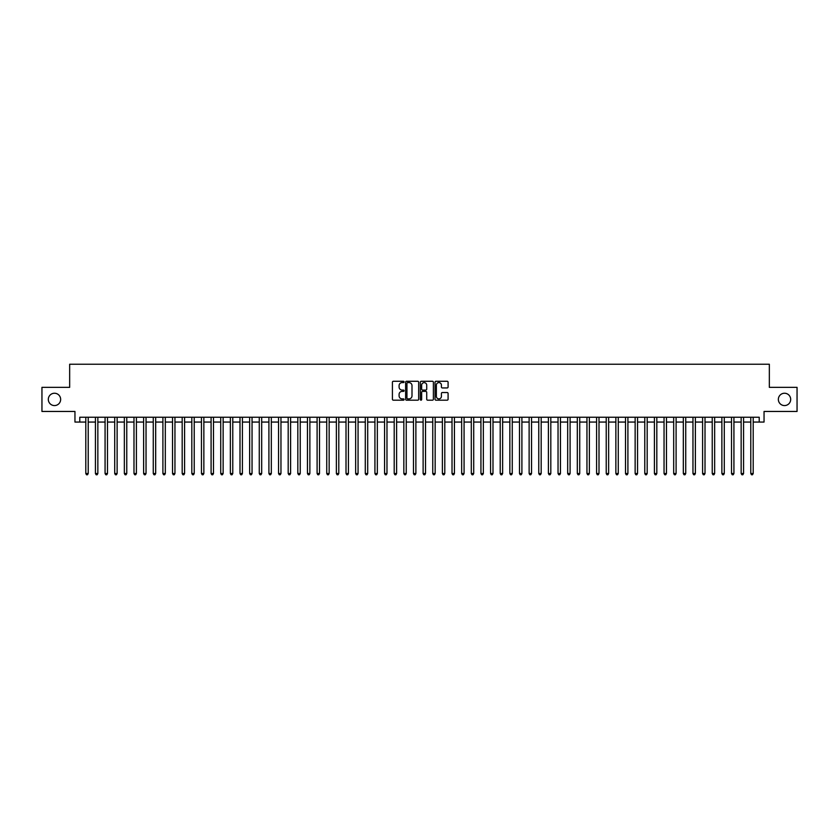 <?xml version="1.0" encoding="UTF-8"?>
<svg xmlns="http://www.w3.org/2000/svg" width="839" height="839" viewBox="0 0 839 839"><rect width="100%" height="100%" fill="white"/><g stroke="black" fill="none" stroke-linecap="round" stroke-linejoin="round"><path stroke-width="1.26" d="M404.083 381.934A0.661 0.661 0 0 0 403.423 381.273L393.365 381.273A0.944 0.944 0 0 0 392.421 382.217L392.421 399.249A0.944 0.944 0 0 0 393.365 400.193L403.423 400.193A0.661 0.661 0 0 0 404.083 399.532A0.661 0.661 0 0 0 403.423 398.871L402.122 398.871A3.031 3.031 0 0 1 399.091 395.84L399.091 394.424A3.031 3.031 0 0 1 402.122 391.394L403.423 391.394A0.661 0.661 0 0 0 404.083 390.733A0.661 0.661 0 0 0 403.423 390.072L402.122 390.072A3.031 3.031 0 0 1 399.091 387.041L399.091 385.625A3.031 3.031 0 0 1 402.122 382.594L403.423 382.594A0.661 0.661 0 0 0 404.083 381.934M778.351 399.406A6.167 6.167 0 0 0 784.517 405.573A6.167 6.167 0 0 0 790.684 399.406A6.167 6.167 0 0 0 784.517 393.239A6.167 6.167 0 0 0 778.351 399.406M48.316 399.406A6.167 6.167 0 0 0 54.483 405.573A6.167 6.167 0 0 0 60.649 399.406A6.167 6.167 0 0 0 54.483 393.239A6.167 6.167 0 0 0 48.316 399.406M447.145 387.943A0.944 0.944 0 0 0 448.089 386.999L448.089 382.217A0.944 0.944 0 0 0 447.145 381.273L435.986 381.273A0.944 0.944 0 0 0 435.042 382.217L435.042 399.249A0.944 0.944 0 0 0 435.986 400.193L447.145 400.193A0.944 0.944 0 0 0 448.089 399.249L448.089 393.481A0.944 0.944 0 0 0 447.145 392.526L442.373 392.526A0.944 0.944 0 0 0 441.419 393.481L441.419 396.333A2.527 2.527 0 0 1 438.891 398.871A2.527 2.527 0 0 1 436.364 396.333L436.364 385.122A2.527 2.527 0 0 1 438.891 382.594A2.527 2.527 0 0 1 441.419 385.122L441.419 386.999A0.944 0.944 0 0 0 442.373 387.943L447.145 387.943M79.778 422.059L79.778 417.235L759.222 417.235L759.222 422.059L764.046 422.059L764.046 411.456L797.05 411.456L797.05 387.356L769.342 387.356L769.342 364.231L69.658 364.231L69.658 387.356L41.95 387.356L41.95 411.456L74.954 411.456L74.954 422.059L85.798 422.059M418.671 382.217A0.944 0.944 0 0 0 417.728 381.273L406.558 381.273A0.944 0.944 0 0 0 405.615 382.217L405.615 399.249A0.944 0.944 0 0 0 406.558 400.193L417.728 400.193A0.944 0.944 0 0 0 418.671 399.249L418.671 382.217M421.272 381.273L432.442 381.273A0.944 0.944 0 0 1 433.385 382.217L433.385 399.249A0.944 0.944 0 0 1 432.442 400.193L427.659 400.193A0.944 0.944 0 0 1 426.715 399.249L426.715 392.337A0.944 0.944 0 0 0 425.772 391.394L422.594 391.394A0.944 0.944 0 0 0 421.65 392.337L421.65 399.532A0.661 0.661 0 0 1 420.989 400.193A0.661 0.661 0 0 1 420.329 399.532L420.329 382.217A0.944 0.944 0 0 1 421.272 381.273M88.21 422.059L95.436 422.059M97.848 422.059L105.074 422.059M107.486 422.059L114.712 422.059M117.124 422.059L124.35 422.059M126.762 422.059L133.988 422.059M136.4 422.059L143.626 422.059M146.038 422.059L153.264 422.059M155.676 422.059L162.902 422.059M165.314 422.059L172.54 422.059M174.952 422.059L182.178 422.059M184.59 422.059L191.816 422.059M194.218 422.059L201.454 422.059M203.856 422.059L211.092 422.059M213.494 422.059L220.73 422.059M223.132 422.059L230.368 422.059M232.77 422.059L239.996 422.059M242.408 422.059L249.634 422.059M252.046 422.059L259.272 422.059M261.684 422.059L268.91 422.059M271.322 422.059L278.548 422.059M280.96 422.059L288.186 422.059M290.598 422.059L297.824 422.059M300.236 422.059L307.462 422.059M309.874 422.059L317.1 422.059M319.512 422.059L326.738 422.059M329.15 422.059L336.376 422.059M338.788 422.059L346.014 422.059M348.426 422.059L355.652 422.059M358.064 422.059L365.29 422.059M367.702 422.059L374.928 422.059M377.34 422.059L384.566 422.059M386.978 422.059L394.204 422.059M396.606 422.059L403.842 422.059M406.244 422.059L413.48 422.059M415.882 422.059L423.118 422.059M425.52 422.059L432.756 422.059M435.158 422.059L442.394 422.059M444.796 422.059L452.022 422.059M454.434 422.059L461.66 422.059M464.072 422.059L471.298 422.059M473.71 422.059L480.936 422.059M483.348 422.059L490.574 422.059M492.986 422.059L500.212 422.059M502.624 422.059L509.85 422.059M512.262 422.059L519.488 422.059M521.9 422.059L529.126 422.059M531.538 422.059L538.764 422.059M541.176 422.059L548.402 422.059M550.814 422.059L558.04 422.059M560.452 422.059L567.678 422.059M570.09 422.059L577.316 422.059M579.728 422.059L586.954 422.059M589.366 422.059L596.592 422.059M599.004 422.059L606.23 422.059M608.632 422.059L615.868 422.059M618.27 422.059L625.506 422.059M627.908 422.059L635.144 422.059M637.546 422.059L644.782 422.059M647.184 422.059L654.41 422.059M656.822 422.059L664.048 422.059M666.46 422.059L673.686 422.059M676.098 422.059L683.324 422.059M685.736 422.059L692.962 422.059M695.374 422.059L702.6 422.059M705.012 422.059L712.238 422.059M714.65 422.059L721.876 422.059M724.288 422.059L731.514 422.059M733.926 422.059L741.152 422.059M743.564 422.059L750.79 422.059M753.202 422.059L759.222 422.059M407.607 382.594A0.661 0.661 0 0 0 406.946 383.255L406.946 398.21A0.661 0.661 0 0 0 407.607 398.871L408.981 398.871A3.031 3.031 0 0 0 412.001 395.84L412.001 385.625A3.031 3.031 0 0 0 408.981 382.594L407.607 382.594M426.715 385.174A2.527 2.527 0 0 0 424.177 382.647A2.527 2.527 0 0 0 421.65 385.174L421.65 389.128A0.944 0.944 0 0 0 422.594 390.072L425.772 390.072A0.944 0.944 0 0 0 426.715 389.128L426.715 385.174M88.21 417.235L88.21 473.521L85.798 473.521L85.798 417.235M88.21 473.521L87.487 474.769L86.522 474.769L85.798 473.521M97.848 417.235L97.848 473.521L95.436 473.521L95.436 417.235M97.848 473.521L97.125 474.769L96.16 474.769L95.436 473.521M107.486 417.235L107.486 473.521L105.074 473.521L105.074 417.235M107.486 473.521L106.763 474.769L105.798 474.769L105.074 473.521M117.124 417.235L117.124 473.521L114.712 473.521L114.712 417.235M117.124 473.521L116.401 474.769L115.436 474.769L114.712 473.521M126.762 417.235L126.762 473.521L124.35 473.521L124.35 417.235M126.762 473.521L126.039 474.769L125.074 474.769L124.35 473.521M136.4 417.235L136.4 473.521L133.988 473.521L133.988 417.235M136.4 473.521L135.677 474.769L134.712 474.769L133.988 473.521M146.038 417.235L146.038 473.521L143.626 473.521L143.626 417.235M146.038 473.521L145.315 474.769L144.35 474.769L143.626 473.521M155.676 417.235L155.676 473.521L153.264 473.521L153.264 417.235M155.676 473.521L154.953 474.769L153.988 474.769L153.264 473.521M165.314 417.235L165.314 473.521L162.902 473.521L162.902 417.235M165.314 473.521L164.591 474.769L163.626 474.769L162.902 473.521M174.952 417.235L174.952 473.521L172.54 473.521L172.54 417.235M174.952 473.521L174.229 474.769L173.264 474.769L172.54 473.521M184.59 417.235L184.59 473.521L182.178 473.521L182.178 417.235M184.59 473.521L183.867 474.769L182.902 474.769L182.178 473.521M194.218 417.235L194.218 473.521L191.816 473.521L191.816 417.235M194.218 473.521L193.505 474.769L192.54 474.769L191.816 473.521M203.856 417.235L203.856 473.521L201.454 473.521L201.454 417.235M203.856 473.521L203.132 474.769L202.178 474.769L201.454 473.521M213.494 417.235L213.494 473.521L211.092 473.521L211.092 417.235M213.494 473.521L212.77 474.769L211.816 474.769L211.092 473.521M223.132 417.235L223.132 473.521L220.73 473.521L220.73 417.235M223.132 473.521L222.408 474.769L221.454 474.769L220.73 473.521M232.77 417.235L232.77 473.521L230.368 473.521L230.368 417.235M232.77 473.521L232.046 474.769L231.082 474.769L230.368 473.521M242.408 417.235L242.408 473.521L239.996 473.521L239.996 417.235M242.408 473.521L241.684 474.769L240.72 474.769L239.996 473.521M252.046 417.235L252.046 473.521L249.634 473.521L249.634 417.235M252.046 473.521L251.322 474.769L250.358 474.769L249.634 473.521M261.684 417.235L261.684 473.521L259.272 473.521L259.272 417.235M261.684 473.521L260.96 474.769L259.996 474.769L259.272 473.521M271.322 417.235L271.322 473.521L268.91 473.521L268.91 417.235M271.322 473.521L270.598 474.769L269.634 474.769L268.91 473.521M280.96 417.235L280.96 473.521L278.548 473.521L278.548 417.235M280.96 473.521L280.236 474.769L279.272 474.769L278.548 473.521M290.598 417.235L290.598 473.521L288.186 473.521L288.186 417.235M290.598 473.521L289.875 474.769L288.91 474.769L288.186 473.521M300.236 417.235L300.236 473.521L297.824 473.521L297.824 417.235M300.236 473.521L299.513 474.769L298.548 474.769L297.824 473.521M309.874 417.235L309.874 473.521L307.462 473.521L307.462 417.235M309.874 473.521L309.151 474.769L308.186 474.769L307.462 473.521M319.512 417.235L319.512 473.521L317.1 473.521L317.1 417.235M319.512 473.521L318.789 474.769L317.824 474.769L317.1 473.521M329.15 417.235L329.15 473.521L326.738 473.521L326.738 417.235M329.15 473.521L328.427 474.769L327.462 474.769L326.738 473.521M338.788 417.235L338.788 473.521L336.376 473.521L336.376 417.235M338.788 473.521L338.065 474.769L337.1 474.769L336.376 473.521M348.426 417.235L348.426 473.521L346.014 473.521L346.014 417.235M348.426 473.521L347.703 474.769L346.738 474.769L346.014 473.521M358.064 417.235L358.064 473.521L355.652 473.521L355.652 417.235M358.064 473.521L357.341 474.769L356.376 474.769L355.652 473.521M367.702 417.235L367.702 473.521L365.29 473.521L365.29 417.235M367.702 473.521L366.979 474.769L366.014 474.769L365.29 473.521M377.34 417.235L377.34 473.521L374.928 473.521L374.928 417.235M377.34 473.521L376.617 474.769L375.652 474.769L374.928 473.521M386.978 417.235L386.978 473.521L384.566 473.521L384.566 417.235M386.978 473.521L386.255 474.769L385.29 474.769L384.566 473.521M396.606 417.235L396.606 473.521L394.204 473.521L394.204 417.235M396.606 473.521L395.893 474.769L394.928 474.769L394.204 473.521M406.244 417.235L406.244 473.521L403.842 473.521L403.842 417.235M406.244 473.521L405.531 474.769L404.566 474.769L403.842 473.521M415.882 417.235L415.882 473.521L413.48 473.521L413.48 417.235M415.882 473.521L415.158 474.769L414.204 474.769L413.48 473.521M425.52 417.235L425.52 473.521L423.118 473.521L423.118 417.235M425.52 473.521L424.796 474.769L423.842 474.769L423.118 473.521M435.158 417.235L435.158 473.521L432.756 473.521L432.756 417.235M435.158 473.521L434.434 474.769L433.469 474.769L432.756 473.521M444.796 417.235L444.796 473.521L442.394 473.521L442.394 417.235M444.796 473.521L444.072 474.769L443.107 474.769L442.394 473.521M454.434 417.235L454.434 473.521L452.022 473.521L452.022 417.235M454.434 473.521L453.71 474.769L452.745 474.769L452.022 473.521M464.072 417.235L464.072 473.521L461.66 473.521L461.66 417.235M464.072 473.521L463.348 474.769L462.383 474.769L461.66 473.521M473.71 417.235L473.71 473.521L471.298 473.521L471.298 417.235M473.71 473.521L472.986 474.769L472.021 474.769L471.298 473.521M483.348 417.235L483.348 473.521L480.936 473.521L480.936 417.235M483.348 473.521L482.624 474.769L481.659 474.769L480.936 473.521M492.986 417.235L492.986 473.521L490.574 473.521L490.574 417.235M492.986 473.521L492.262 474.769L491.297 474.769L490.574 473.521M502.624 417.235L502.624 473.521L500.212 473.521L500.212 417.235M502.624 473.521L501.9 474.769L500.935 474.769L500.212 473.521M512.262 417.235L512.262 473.521L509.85 473.521L509.85 417.235M512.262 473.521L511.538 474.769L510.573 474.769L509.85 473.521M521.9 417.235L521.9 473.521L519.488 473.521L519.488 417.235M521.9 473.521L521.176 474.769L520.211 474.769L519.488 473.521M531.538 417.235L531.538 473.521L529.126 473.521L529.126 417.235M531.538 473.521L530.814 474.769L529.849 474.769L529.126 473.521M541.176 417.235L541.176 473.521L538.764 473.521L538.764 417.235M541.176 473.521L540.452 474.769L539.487 474.769L538.764 473.521M550.814 417.235L550.814 473.521L548.402 473.521L548.402 417.235M550.814 473.521L550.09 474.769L549.126 474.769L548.402 473.521M560.452 417.235L560.452 473.521L558.04 473.521L558.04 417.235M560.452 473.521L559.728 474.769L558.764 474.769L558.04 473.521M570.09 417.235L570.09 473.521L567.678 473.521L567.678 417.235M570.09 473.521L569.366 474.769L568.402 474.769L567.678 473.521M579.728 417.235L579.728 473.521L577.316 473.521L577.316 417.235M579.728 473.521L579.004 474.769L578.04 474.769L577.316 473.521M589.366 417.235L589.366 473.521L586.954 473.521L586.954 417.235M589.366 473.521L588.642 474.769L587.678 474.769L586.954 473.521M599.004 417.235L599.004 473.521L596.592 473.521L596.592 417.235M599.004 473.521L598.28 474.769L597.316 474.769L596.592 473.521M608.632 417.235L608.632 473.521L606.23 473.521L606.23 417.235M608.632 473.521L607.918 474.769L606.954 474.769L606.23 473.521M618.27 417.235L618.27 473.521L615.868 473.521L615.868 417.235M618.27 473.521L617.546 474.769L616.592 474.769L615.868 473.521M627.908 417.235L627.908 473.521L625.506 473.521L625.506 417.235M627.908 473.521L627.184 474.769L626.23 474.769L625.506 473.521M637.546 417.235L637.546 473.521L635.144 473.521L635.144 417.235M637.546 473.521L636.822 474.769L635.868 474.769L635.144 473.521M647.184 417.235L647.184 473.521L644.782 473.521L644.782 417.235M647.184 473.521L646.46 474.769L645.495 474.769L644.782 473.521M656.822 417.235L656.822 473.521L654.41 473.521L654.41 417.235M656.822 473.521L656.098 474.769L655.133 474.769L654.41 473.521M666.46 417.235L666.46 473.521L664.048 473.521L664.048 417.235M666.46 473.521L665.736 474.769L664.771 474.769L664.048 473.521M676.098 417.235L676.098 473.521L673.686 473.521L673.686 417.235M676.098 473.521L675.374 474.769L674.409 474.769L673.686 473.521M685.736 417.235L685.736 473.521L683.324 473.521L683.324 417.235M685.736 473.521L685.012 474.769L684.047 474.769L683.324 473.521M695.374 417.235L695.374 473.521L692.962 473.521L692.962 417.235M695.374 473.521L694.65 474.769L693.685 474.769L692.962 473.521M705.012 417.235L705.012 473.521L702.6 473.521L702.6 417.235M705.012 473.521L704.288 474.769L703.323 474.769L702.6 473.521M714.65 417.235L714.65 473.521L712.238 473.521L712.238 417.235M714.65 473.521L713.926 474.769L712.961 474.769L712.238 473.521M724.288 417.235L724.288 473.521L721.876 473.521L721.876 417.235M724.288 473.521L723.564 474.769L722.599 474.769L721.876 473.521M733.926 417.235L733.926 473.521L731.514 473.521L731.514 417.235M733.926 473.521L733.202 474.769L732.237 474.769L731.514 473.521M743.564 417.235L743.564 473.521L741.152 473.521L741.152 417.235M743.564 473.521L742.84 474.769L741.875 474.769L741.152 473.521M753.202 417.235L753.202 473.521L750.79 473.521L750.79 417.235M753.202 473.521L752.478 474.769L751.513 474.769L750.79 473.521"/></g></svg>
